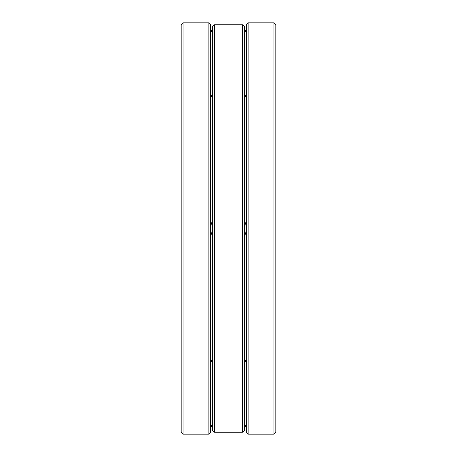 <?xml version="1.0" encoding="UTF-8"?>
<svg xmlns="http://www.w3.org/2000/svg" width="457" height="457" viewBox="0 0 457 457"><rect width="100%" height="100%" fill="white"/><g stroke="black" fill="none" stroke-linecap="round" stroke-linejoin="round"><path stroke-width="0.69" d="M181.155 228.5L181.155 24.747L183.051 22.85L183.051 434.15L181.155 432.253L181.155 228.5M208.855 22.85L208.855 434.15L210.746 432.253L210.746 24.747L208.855 22.85L183.051 22.85M246.254 228.5L246.254 24.747L248.145 22.85L248.145 434.15L246.254 432.253L246.254 228.5M273.949 22.85L273.949 434.15L275.845 432.253L275.845 24.747L273.949 22.85L248.145 22.85M242.467 432.253L244.358 430.363L244.358 26.637L242.467 24.747L214.533 24.747L214.533 432.253L242.467 432.253L242.467 24.747M214.533 432.253L212.642 430.363L212.642 26.637L214.533 24.747M244.358 220.52A17.754 17.754 0 0 1 244.358 236.48A17.754 17.754 0 0 0 244.358 220.52A17.754 17.754 0 0 1 244.358 236.48M212.642 236.48A17.754 17.754 0 0 1 212.642 220.52A17.754 17.754 0 0 0 212.642 236.48A17.754 17.754 0 0 1 212.642 220.52M244.358 95.702L246.254 95.702L244.358 97.592M212.642 97.592L210.746 95.702L212.642 95.702M244.358 31.373L246.254 31.373L244.358 29.477M210.746 95.702L210.746 31.373L212.642 31.373M244.358 359.408L246.254 361.298L244.358 361.298M212.642 361.298L210.746 361.298L212.642 359.408M244.358 427.524L246.254 425.627L244.358 425.627M212.642 425.627L210.746 425.627L212.642 427.524M208.855 434.15L183.051 434.15M273.949 434.15L248.145 434.15M210.746 31.373L212.642 29.477"/></g></svg>
